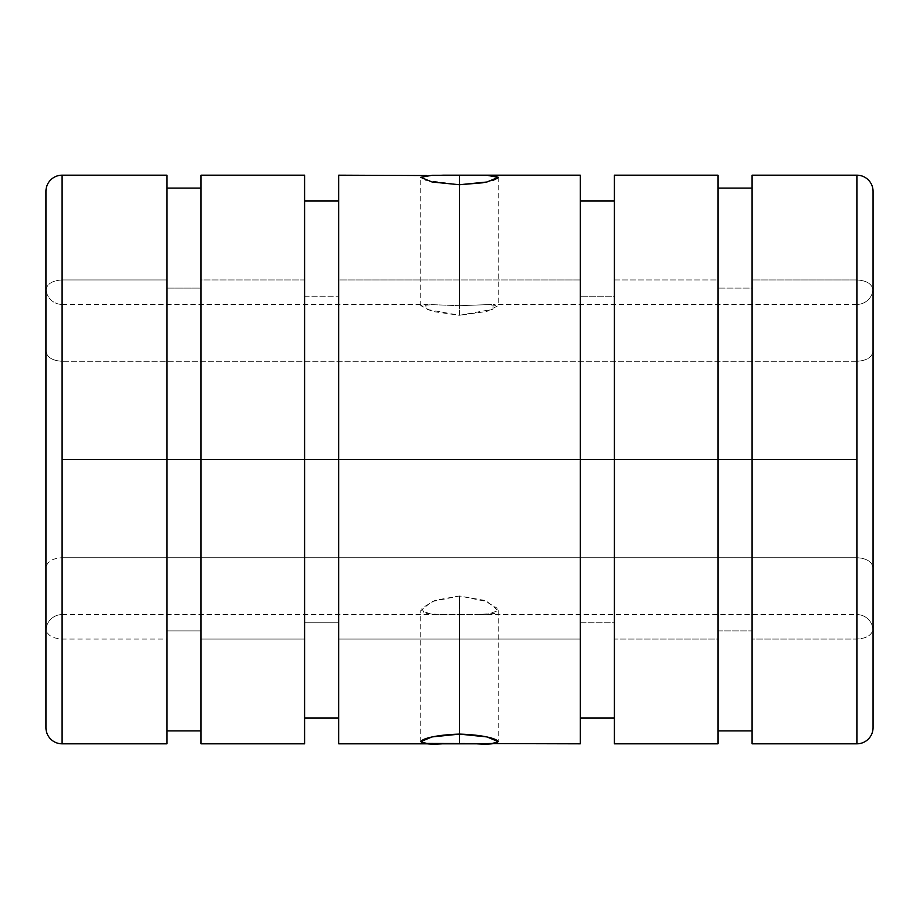 <?xml version="1.0" encoding="UTF-8"?>
<svg xmlns="http://www.w3.org/2000/svg" width="919" height="919" viewBox="0 0 919 919"><rect width="100%" height="100%" fill="white"/><g stroke="black" fill="none" stroke-linecap="round" stroke-linejoin="round"><path stroke-width="0.69" stroke-dasharray="4.59 3.45" d="M62.101 175.184L62.101 279.95C52.291 280.559 46.903 283.948 45.95 290.117L45.95 191.336L45.95 290.117C46.903 283.948 52.291 280.559 62.101 279.95L62.101 175.184M166.913 175.184L166.913 279.95L62.101 279.95L166.913 279.95L166.913 288.084L166.913 188.108L166.913 730.892L166.913 630.916L166.913 639.05L62.101 639.05C52.291 638.441 46.903 635.052 45.95 628.883L45.95 567.885C46.903 561.704 52.291 558.315 62.101 557.718L62.101 459.5L856.899 459.5L856.899 361.282C866.709 360.685 872.097 357.296 873.05 351.115L873.05 288.267A16.151 16.151 0 0 1 856.899 304.419A16.151 16.151 0 0 0 873.05 288.267L873.05 630.733A16.151 16.151 0 0 0 856.899 614.581L856.899 459.5L856.899 614.581L856.899 557.718L62.101 557.718L856.899 557.718C866.709 558.315 872.097 561.704 873.05 567.885L873.05 628.883C872.097 635.052 866.709 638.441 856.899 639.05L752.087 639.05L752.087 630.916L717.969 630.916L717.969 639.05L614.409 639.05L614.409 622.783L580.291 622.783L580.291 639.05L338.709 639.05L338.709 622.783L304.591 622.783L304.591 639.05L201.031 639.05L201.031 630.916L166.913 630.916L201.031 630.916L201.031 639.05L304.591 639.05L304.591 622.783L338.709 622.783L338.709 639.05L580.291 639.05L580.291 622.783L580.291 703.012L580.291 201.031L580.291 743.816M304.591 175.184L304.591 279.95L201.031 279.95L201.031 288.084L201.031 203.811L201.031 459.5L201.031 188.108L201.031 288.084L166.913 288.084L201.031 288.084L201.031 175.184M580.291 175.184L580.291 279.95L338.709 279.95L338.709 296.217L338.709 215.988L338.709 459.5L338.709 201.031L338.709 296.217L304.591 296.217L304.591 201.031L304.591 717.969L304.591 215.988L304.591 296.217L338.709 296.217L338.709 175.184M459.5 184.73L459.5 305.705L486.909 304.648L498.27 305.602L486.909 311.415L459.5 315.286L459.5 184.73L459.5 315.286L432.091 311.415L420.73 305.602L432.091 304.648L459.5 305.705L459.5 184.73L425.566 180.25L426.853 175.529M498.27 177.275L497.949 177.987M492.618 180.515L483.118 182.755M459.5 595.971L435.204 600.256L421.81 608.217L424.348 613.467L442.602 614.581L476.398 614.581L494.652 613.467L497.19 608.217L483.796 600.256L459.5 595.971L459.5 734.109L459.5 614.535L431.987 614.397L420.73 610.607L431.896 601.6L459.5 595.971L487.104 601.6L498.27 610.607L487.013 614.397L459.5 614.535L459.5 734.109L459.5 595.971M580.291 717.969L580.291 622.783L614.409 622.783L614.409 639.05L717.969 639.05L717.969 630.916L752.087 630.916L752.087 639.05L856.899 639.05C866.709 638.441 872.097 635.052 873.05 628.883L873.05 290.117C872.097 283.948 866.709 280.559 856.899 279.95C866.709 280.559 872.097 283.948 873.05 290.117L873.05 351.115C872.097 357.296 866.709 360.685 856.899 361.282L856.899 459.5L62.101 459.5L62.101 304.419A16.151 16.151 0 0 1 45.95 288.267L45.95 351.115C46.903 357.296 52.291 360.685 62.101 361.282L62.101 614.581A16.151 16.151 0 0 0 45.95 630.733L45.95 288.267A16.151 16.151 0 0 0 62.101 304.419L62.101 361.282C52.291 360.685 46.903 357.296 45.95 351.115L45.95 630.733A16.151 16.151 0 0 1 62.101 614.581L62.101 557.718C52.291 558.315 46.903 561.704 45.95 567.885L45.95 628.883C46.903 635.052 52.291 638.441 62.101 639.05L166.913 639.05L166.913 630.916L166.913 715.189L166.913 188.108M752.087 188.108L752.087 288.084L717.969 288.084L752.087 288.084L752.087 203.811L752.087 730.892L752.087 188.108L752.087 288.084L752.087 279.95L856.899 279.95L856.899 175.184L856.899 279.95L752.087 279.95L752.087 175.184M717.969 175.184L717.969 459.5L717.969 203.811L717.969 288.084L717.969 279.95L614.409 279.95L614.409 175.184M614.409 201.031L614.409 717.969L614.409 201.031L614.409 296.217L580.291 296.217L614.409 296.217L614.409 279.95L717.969 279.95L717.969 188.108M856.899 361.282L62.101 361.282L856.899 361.282M201.031 188.108L201.031 279.95L304.591 279.95L304.591 296.217L304.591 201.031M338.709 201.031L338.709 279.95L580.291 279.95L580.291 296.217L580.291 201.031M614.409 743.816L614.409 717.969M717.969 730.892L717.969 743.816M752.087 743.816L752.087 730.892M856.899 639.05L856.899 743.816L856.899 639.05M873.05 628.883L873.05 727.664L873.05 628.883M459.5 315.286L492.917 309.266L493.204 304.419L459.5 305.705L425.796 304.419L426.083 309.266L459.5 315.286M856.899 614.581A16.151 16.151 0 0 1 873.05 630.733L873.05 567.885C872.097 561.704 866.709 558.315 856.899 557.718L856.899 614.581L476.398 614.581M338.709 743.816L338.709 717.969M304.591 717.969L304.591 743.816M201.031 743.816L201.031 730.892M166.913 730.892L166.913 743.816M62.101 743.816L62.101 639.05L62.101 743.816M45.95 727.664L45.95 628.883L45.95 727.664M62.101 614.581L442.602 614.581M420.73 741.667L420.73 610.607M420.73 305.602L420.73 177.333M498.27 177.333L498.27 305.602M498.27 610.607L498.27 741.667M62.101 304.419L425.796 304.419M856.899 304.419L493.204 304.419"/><path stroke-width="1.38" d="M426.853 175.529L338.709 175.184L338.709 459.5L338.709 201.031L304.591 201.031L304.591 459.5L338.709 459.5L201.031 459.5L304.591 459.5L304.591 175.184L201.031 175.184L201.031 459.5L201.031 188.108L166.913 188.108L166.913 459.5L201.031 459.5L62.101 459.5L62.101 743.816A16.151 16.151 0 0 1 45.95 727.664L45.95 191.336A16.151 16.151 0 0 1 62.101 175.184A16.151 16.151 0 0 0 45.95 191.336L45.95 727.664A16.151 16.151 0 0 0 62.101 743.816L62.101 175.184L62.101 459.5L166.913 459.5L166.913 175.184L62.101 175.184M476.398 743.816L442.602 743.816C405.83 745.952 419.811 735.246 459.5 734.109C499.189 735.246 513.17 745.952 476.398 743.816L492.308 743.46L498.27 741.667L486.978 736.923L459.5 734.109L459.5 743.793L459.5 734.109L432.022 736.923L420.73 741.667L426.692 743.46L580.291 743.816L580.291 459.5L580.291 717.969L614.409 717.969L614.409 459.5L580.291 459.5L717.969 459.5L717.969 175.184L614.409 175.184L614.409 459.5L614.409 201.031L580.291 201.031L580.291 459.5L338.709 459.5L580.291 459.5L580.291 175.184L476.387 175.184L492.136 175.529L498.27 177.275M442.613 175.184L476.387 175.184M497.949 177.987L492.618 180.515M483.118 182.755L459.5 184.73L459.5 175.207L432.091 175.288L420.73 177.333L432.091 182.008L459.5 184.73L486.909 182.008L498.27 177.333L486.909 175.288L459.5 175.207L459.5 184.73M856.899 175.184A16.151 16.151 0 0 1 873.05 191.336A16.151 16.151 0 0 0 856.899 175.184L856.899 743.816A16.151 16.151 0 0 0 873.05 727.664L873.05 191.336L873.05 727.664A16.151 16.151 0 0 1 856.899 743.816L856.899 175.184L752.087 175.184L752.087 459.5L856.899 459.5L717.969 459.5L752.087 459.5L752.087 188.108L717.969 188.108L717.969 459.5L614.409 459.5L614.409 743.816L717.969 743.816L717.969 459.5L717.969 730.892L752.087 730.892L752.087 459.5L752.087 743.816L856.899 743.816M62.101 743.816L166.913 743.816L166.913 459.5L166.913 730.892L201.031 730.892L201.031 459.5L201.031 743.816L304.591 743.816L304.591 459.5L304.591 717.969L338.709 717.969L338.709 459.5L338.709 743.816L442.602 743.816"/></g></svg>
